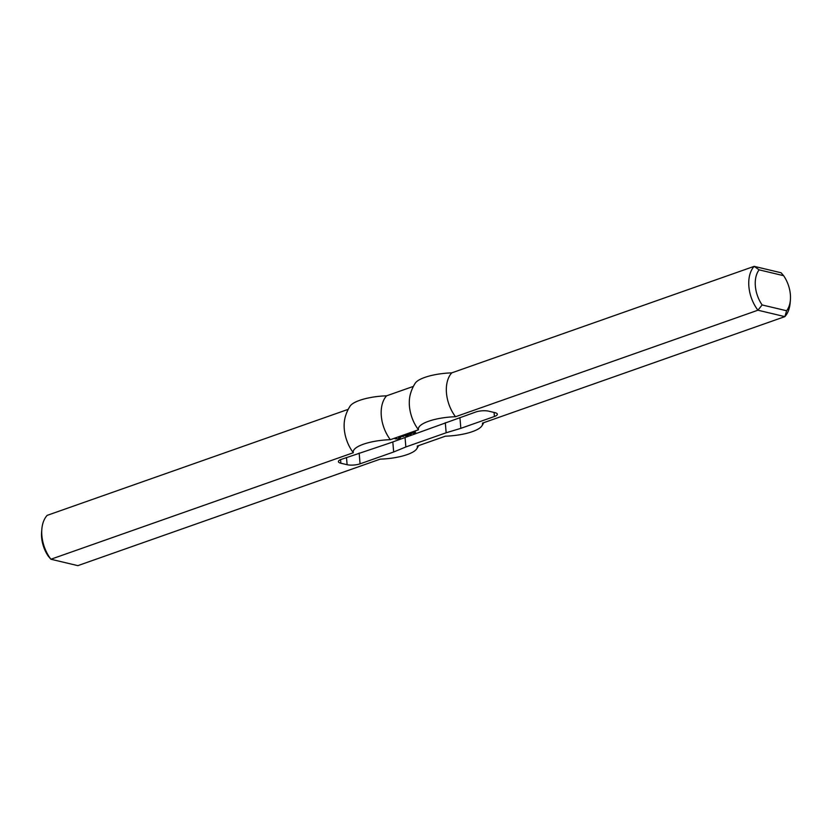 <?xml version="1.0" encoding="UTF-8"?>
<svg xmlns="http://www.w3.org/2000/svg" width="832" height="832" viewBox="0 0 832 832"><rect width="100%" height="100%" fill="white"/><g stroke="black" fill="none" stroke-linecap="round" stroke-linejoin="round"><path stroke-width="1.25" d="M407.971 434.2L407.274 434.283L407.961 434.127M407.69 434.356L407.098 434.304L407.68 434.304M404.851 435.365L403.946 435.157L404.841 435.292M404.31 435.438L402.969 435.5L404.3 435.365M402.064 436.353L401.17 436.134L402.054 436.176M401.44 436.571L400.244 436.457L401.44 436.415M414.575 433.014L412.246 433.004M415.074 433.191L412.256 433.16M411.622 433.586L410.342 433.701L411.622 433.586M409.552 433.961L410.946 434.294L407.191 434.814L410.176 434.387L409.552 433.961M400.816 437.32L399.568 437.601L400.816 437.32M404.612 435.698L405.798 435.947L404.612 435.698M403.676 436.384L402.397 436.498L403.676 436.384M396.542 438.36L395.606 438.714L397.384 438.838L396.334 438.61M396.354 438.838L398.018 438.849L395.096 438.838L396.552 438.329M415.667 432.162L414.097 432.484L415.667 432.162M406.494 435.032L408.231 435.583L406.567 435.885L407.732 435.573L406.245 435.614L406.494 435.032M398.736 437.767L400.14 438.069L398.466 438.537L399.225 438.183L398.736 437.767M402.854 436.02L402.054 435.906L402.906 435.854M402.324 435.812L403.062 435.926M403.021 435.895L402.345 435.77M400.566 436.873L399.672 436.665L400.598 436.675M405.662 435.022L404.955 435.105L405.652 434.938M405.371 435.178L404.778 435.126L405.371 435.115M406.994 434.491L405.662 434.554L406.994 434.418M392.808 441.969L393.671 451.994L360.079 463.819A9.204 2.694 -4.9 0 1 347.11 464.703L340.86 463.216A9.204 2.694 -4.9 0 1 338.406 461.635A9.204 2.694 -4.9 0 1 341.328 459.358L389.605 443.092L475.675 412.038A9.204 2.694 175.1 0 1 488.644 411.164L494.894 412.651A9.204 2.694 175.1 0 1 497.349 414.232A9.204 2.694 175.1 0 1 494.426 416.499L460.845 428.334L459.919 417.591M405.059 437.653L405.85 446.961L393.671 451.994M445.297 422.739L446.16 432.765L405.85 446.961M446.16 432.765L460.845 428.334M786.625 310.762A25.782 16.338 70.6 0 0 790.4 299.811A25.782 16.338 70.6 0 0 783.609 275.683L759.117 269.849A25.782 16.338 70.6 0 0 762.122 304.938L786.625 310.762L784.857 316.628L482.446 423.134A32.209 9.412 -4.9 0 1 481.946 425.818A32.209 9.412 -4.9 0 1 445.401 436.176L417.279 446.087A32.209 9.412 175.1 0 1 416.79 448.77A39.582 39.582 0 0 0 418.6 445.619M790.4 299.811L790.171 302.692A30.378 19.25 -109.4 0 1 784.857 316.628L757.931 310.211A30.378 19.25 -109.4 0 1 754.166 266.354L781.092 272.761L783.609 275.683M416.79 448.77A32.209 9.412 175.1 0 1 380.245 459.129L77.834 565.646L50.908 559.239L353.319 452.722A32.209 9.412 175.1 0 1 390.354 439.681L418.475 429.77A32.209 9.412 -4.9 0 1 455.52 416.728L757.931 310.211L762.122 304.938M759.117 269.849L754.166 266.354L451.755 372.871A32.209 9.412 175.1 0 0 415.21 383.23A39.582 39.582 0 0 0 410.28 394.524A30.378 19.25 -109.4 0 0 418.475 429.77M455.52 416.728A30.378 19.25 -109.4 0 1 451.755 372.871M41.829 529.308L41.6 532.189A25.782 16.338 70.6 0 0 48.391 556.317L50.908 559.239A30.378 19.25 -109.4 0 1 41.829 529.308A30.378 19.25 -109.4 0 1 47.143 515.372L348.234 409.334M353.319 452.722A30.378 19.25 -109.4 0 1 345.114 417.477A39.582 39.582 0 0 1 350.054 406.182A32.209 9.412 -4.9 0 1 386.599 395.824L413.4 386.381M390.354 439.681A30.378 19.25 -109.4 0 1 386.599 395.824M340.558 459.659L340.86 463.216M346.497 457.538L347.11 464.703M359.164 453.076L360.079 463.819M494.083 412.454L494.426 416.499M481.946 425.818A39.582 39.582 0 0 0 483.766 422.666"/></g></svg>

